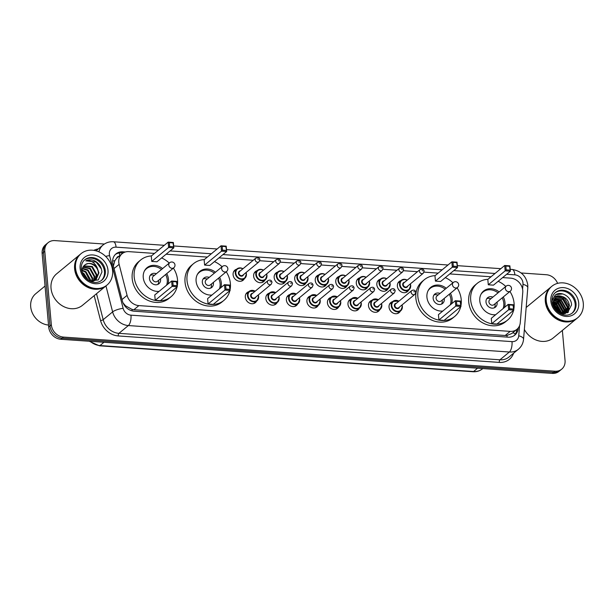 <?xml version="1.0" encoding="UTF-8"?>
<svg xmlns="http://www.w3.org/2000/svg" width="614" height="614" viewBox="0 0 614 614"><rect width="100%" height="100%" fill="white"/><g stroke="black" fill="none" stroke-linecap="round" stroke-linejoin="round"><path stroke-width="0.92" d="M400.351 311.083A6.516 5.541 -129.5 0 1 399.123 312.626A6.516 5.541 -129.5 0 1 392.906 312.948A6.516 5.541 -129.5 0 1 389.038 307.184A6.516 5.541 -129.5 0 1 390.819 302.572A6.516 5.541 -129.5 0 1 392.569 301.658M379.813 309.656A6.516 5.541 -129.5 0 1 378.585 311.198A6.516 5.541 -129.5 0 1 372.376 311.521A6.516 5.541 -129.5 0 1 368.507 305.757A6.516 5.541 -129.5 0 1 370.288 301.144A6.516 5.541 -129.5 0 1 372.03 300.231M359.282 308.228A6.516 5.541 -129.5 0 1 358.054 309.771A6.516 5.541 -129.5 0 1 351.837 310.093A6.516 5.541 -129.5 0 1 347.977 304.337A6.516 5.541 -129.5 0 1 349.757 299.716A6.516 5.541 -129.5 0 1 351.5 298.803M338.751 306.8A6.516 5.541 -129.5 0 1 337.523 308.343A6.516 5.541 -129.5 0 1 331.307 308.665A6.516 5.541 -129.5 0 1 327.439 302.909A6.516 5.541 -129.5 0 1 329.219 298.297A6.516 5.541 -129.5 0 1 330.969 297.383M318.213 305.381A6.516 5.541 -129.5 0 1 316.985 306.923A6.516 5.541 -129.5 0 1 310.776 307.246A6.516 5.541 -129.5 0 1 306.908 301.482A6.516 5.541 -129.5 0 1 308.688 296.869A6.516 5.541 -129.5 0 1 310.431 295.956M297.683 303.953A6.516 5.541 -129.5 0 1 296.455 305.496A6.516 5.541 -129.5 0 1 290.238 305.818A6.516 5.541 -129.5 0 1 286.377 300.054A6.516 5.541 -129.5 0 1 288.158 295.441A6.516 5.541 -129.5 0 1 289.9 294.528M277.144 302.525A6.516 5.541 -129.5 0 1 275.924 304.068A6.516 5.541 -129.5 0 1 269.707 304.39A6.516 5.541 -129.5 0 1 265.839 298.627A6.516 5.541 -129.5 0 1 267.62 294.014A6.516 5.541 -129.5 0 1 269.369 293.101M256.614 301.098A6.516 5.541 -129.5 0 1 255.386 302.641A6.516 5.541 -129.5 0 1 249.177 302.963A6.516 5.541 -129.5 0 1 245.308 297.207A6.516 5.541 -129.5 0 1 247.089 292.586A6.516 5.541 -129.5 0 1 248.831 291.673M388.14 288.618A6.516 5.541 -129.5 0 1 386.912 290.161A6.516 5.541 -129.5 0 1 380.695 290.483A6.516 5.541 -129.5 0 1 376.835 284.727A6.516 5.541 -129.5 0 1 378.615 280.107A6.516 5.541 -129.5 0 1 380.358 279.193M367.609 287.198A6.516 5.541 -129.5 0 1 366.381 288.733A6.516 5.541 -129.5 0 1 360.165 289.056A6.516 5.541 -129.5 0 1 356.297 283.3A6.516 5.541 -129.5 0 1 358.077 278.687A6.516 5.541 -129.5 0 1 359.827 277.774M347.071 285.771A6.516 5.541 -129.5 0 1 345.843 287.314A6.516 5.541 -129.5 0 1 339.634 287.636A6.516 5.541 -129.5 0 1 335.766 281.872A6.516 5.541 -129.5 0 1 337.546 277.259A6.516 5.541 -129.5 0 1 339.296 276.346M326.541 284.343A6.516 5.541 -129.5 0 1 325.313 285.886A6.516 5.541 -129.5 0 1 319.096 286.208A6.516 5.541 -129.5 0 1 315.235 280.444A6.516 5.541 -129.5 0 1 317.016 275.832A6.516 5.541 -129.5 0 1 318.758 274.918M408.671 290.046A6.516 5.541 -129.5 0 1 407.443 291.589A6.516 5.541 -129.5 0 1 401.234 291.911A6.516 5.541 -129.5 0 1 397.365 286.147A6.516 5.541 -129.5 0 1 399.146 281.534A6.516 5.541 -129.5 0 1 400.896 280.621M306.01 282.916A6.516 5.541 -129.5 0 1 304.782 284.459A6.516 5.541 -129.5 0 1 298.565 284.781A6.516 5.541 -129.5 0 1 294.697 279.017A6.516 5.541 -129.5 0 1 296.478 274.404A6.516 5.541 -129.5 0 1 298.227 273.491M285.472 281.488A6.516 5.541 -129.5 0 1 284.244 283.031A6.516 5.541 -129.5 0 1 278.035 283.353A6.516 5.541 -129.5 0 1 274.166 277.597A6.516 5.541 -129.5 0 1 275.947 272.977A6.516 5.541 -129.5 0 1 277.697 272.071M264.941 280.068A6.516 5.541 -129.5 0 1 263.713 281.603A6.516 5.541 -129.5 0 1 257.496 281.933A6.516 5.541 -129.5 0 1 253.636 276.17A6.516 5.541 -129.5 0 1 255.416 271.557A6.516 5.541 -129.5 0 1 257.159 270.644M244.41 278.641A6.516 5.541 -129.5 0 1 243.182 280.184A6.516 5.541 -129.5 0 1 236.966 280.506A6.516 5.541 -129.5 0 1 233.097 274.742A6.516 5.541 -129.5 0 1 234.878 270.129A6.516 5.541 -129.5 0 1 236.628 269.216M154.482 253.413L128.871 251.64A12.219 10.384 50.5 0 0 122.109 253.697A12.219 10.384 50.5 0 0 119.124 264.358L127.083 295.357A12.219 10.384 50.5 0 0 138.879 305.603L510.165 331.383A12.219 10.384 50.5 0 0 516.919 329.327A12.219 10.384 50.5 0 0 520.265 322.657L522.76 292.387A12.219 10.384 50.5 0 0 522.752 290.407A12.219 10.384 50.5 0 0 510.61 278.142L502.636 277.589M119.032 256.238A4.075 3.461 50.5 0 0 116.576 258.31L114.81 260.697L113.406 266.077M116.576 258.31A12.219 10.384 -129.5 0 1 117.144 257.803L122.109 253.697M123 302.825L125.502 305.78L132.056 309.425L133.906 309.717L505.192 335.497L507.01 335.459L511.892 333.479L516.919 329.327M491.016 276.784L449.786 273.921M438.166 273.115L423.982 272.132M417.482 271.68L403.452 270.705M396.951 270.252L382.913 269.277M376.42 268.825L362.383 267.85M355.882 267.405L341.852 266.43M335.351 265.977L321.314 265.002M314.821 264.55L300.783 263.575M294.283 263.122L280.253 262.147M273.752 261.702L259.714 260.727M253.221 260.275L218.952 257.895M207.332 257.089L166.102 254.227M562.363 330.424L565.049 360.502A12.219 10.384 -129.5 0 1 561.71 369.152A12.219 10.384 -129.5 0 1 554.949 371.217L63.488 337.086A12.219 10.384 -129.5 0 1 51.346 324.829L44.784 251.318A12.219 10.384 -129.5 0 1 48.122 242.66A12.219 10.384 -129.5 0 1 54.876 240.604L104.372 244.034M521.132 272.977L546.337 274.727A12.219 10.384 -129.5 0 1 557.612 283.369M48.122 242.66L45.474 244.848A12.219 10.384 -129.5 0 0 42.136 253.498L48.698 327.016A12.219 10.384 -129.5 0 0 60.84 339.273L552.301 373.396A12.219 10.384 -129.5 0 0 559.055 371.34L560.382 370.242A12.219 10.384 -129.5 0 1 553.628 372.307L62.167 338.184A12.219 10.384 -129.5 0 1 50.018 325.919L43.456 252.408A12.219 10.384 -129.5 0 1 46.794 243.758A12.219 10.384 -129.5 0 0 43.456 252.408L50.018 325.919A12.219 10.384 -129.5 0 0 62.167 338.184L553.628 372.307A12.219 10.384 -129.5 0 0 560.382 370.242L561.71 369.152M125.379 251.993L122.762 251.809A12.219 10.384 50.5 0 0 116 253.874A12.219 10.384 50.5 0 0 113.014 264.534L122.37 300.952A12.219 10.384 50.5 0 0 134.167 311.198L508.077 337.163A12.219 10.384 50.5 0 0 514.831 335.106A12.219 10.384 50.5 0 0 518.178 328.436L518.216 328.006M115.371 254.449A12.219 10.384 -129.5 0 1 121.434 252.907L123.061 253.014M516.865 329.365L516.858 329.526A12.219 10.384 -129.5 0 1 514.141 335.62M576.907 318.413A20.369 17.307 -129.5 0 1 576.822 318.482A20.369 17.307 -129.5 0 1 557.405 319.495A20.369 17.307 -129.5 0 1 545.324 301.489A20.369 17.307 -129.5 0 1 550.888 287.068A20.369 17.307 -129.5 0 1 550.973 286.999M526.16 307.591A20.369 17.307 -129.5 0 1 527.303 306.539L550.888 287.068M577.736 317.73L576.991 318.344A20.369 17.307 -129.5 0 1 557.573 319.357A20.369 17.307 -129.5 0 1 545.493 301.351A20.369 17.307 -129.5 0 1 551.057 286.93L551.802 286.316A20.369 17.307 -129.5 0 1 571.22 285.303A20.369 17.307 -129.5 0 1 583.3 303.308A20.369 17.307 -129.5 0 1 577.736 317.73A20.369 17.307 -129.5 0 1 558.318 318.743A20.369 17.307 -129.5 0 1 546.237 300.737A20.369 17.307 -129.5 0 1 551.802 286.316M555.087 292.809A13.285 11.29 -129.5 0 1 567.597 292.64A13.285 11.29 -129.5 0 1 575.195 304.229A13.285 11.29 -129.5 0 1 571.979 313.27M555.478 297.759L556.322 297.199L564.427 298.005L569.009 306.018L566.461 312.564M551.94 301.789C552.938 297.053 555.854 295.157 560.682 296.101C565.678 297.084 568.595 300.277 569.424 305.68L566.668 312.396L563.852 313.831M554.703 298.542L562.769 299.371L567.351 307.391L565.555 313.155M554.887 298.335L563.184 299.033L567.766 307.046L565.793 313.017M565.609 313.217L565.118 313.677M554.051 299.478L561.112 300.737L565.701 308.758L564.55 313.616M554.204 299.233L561.526 300.399L566.108 308.412L564.811 313.508M553.536 300.576L559.461 302.103L564.043 310.124L563.46 313.846M553.651 300.284L559.876 301.766L564.458 309.778L563.729 313.838M553.176 301.873L557.804 303.469L562.386 311.49L562.232 313.769L556.476 303.539L553.16 301.988M553.252 301.528L558.218 303.132L562.8 311.144L562.562 313.8M553.045 303.454L556.146 304.843L560.751 313.455M553.053 303.024L556.56 304.498L561.142 312.511L561.15 313.562M553.268 305.496L554.496 306.209L558.863 312.687M553.16 304.92L554.91 305.864L559.385 312.948M554.25 308.005L556.553 310.876M560.682 296.101A9.21 7.828 -129.5 0 0 555.593 297.652A9.21 7.828 -129.5 0 0 553.076 304.176L553.897 307.414M558.287 312.365L567.459 312.802L571.534 304.989C571.573 296.646 560.812 290.453 555.225 295.104L552.024 300.875M576.822 318.482L553.237 337.953A20.369 17.307 -129.5 0 1 524.356 329.472M554.987 295.296L556.092 294.567L562.877 293.952M558.61 296.462L562.892 298.243L568.633 308.128L568.656 309.088M568.61 309.924L568.05 312.426M555.302 299.195L559.577 300.983L565.325 310.861L565.348 311.82M565.294 312.656L565.21 313.332M553.122 302.211L556.269 303.715L562.025 313.739M553.084 304.206L554.611 305.081L560.121 313.247M553.728 307.008L557.489 311.743M559.354 296.409L563.099 298.074L568.856 308.282M568.848 309.387L568.249 312.288M556.046 299.141L559.784 300.806L565.548 311.014M565.532 312.127L565.41 313.232M554.388 300.507L558.134 302.172L563.89 312.388M553.06 303.93L554.818 304.905L560.382 313.34M553.559 306.555L557.934 312.104M513.565 310.339A23.831 20.254 -129.5 0 1 507.555 320.117A23.831 20.254 -129.5 0 1 484.837 321.299A23.831 20.254 -129.5 0 1 470.7 300.231A23.831 20.254 -129.5 0 1 477.216 283.361A23.831 20.254 -129.5 0 1 487.953 279.309M498.146 281.304A23.831 20.254 -129.5 0 1 505.782 286.454M509.935 291.481A23.831 20.254 -129.5 0 1 514.071 303.247A23.831 20.254 -129.5 0 1 513.772 309.379M507.555 320.117L505.568 321.759A23.831 20.254 -129.5 0 1 482.85 322.941A23.831 20.254 -129.5 0 1 468.72 301.873A23.831 20.254 -129.5 0 1 475.228 285.003L477.216 283.361M503.28 296.969A13.853 11.773 -129.5 0 1 504.984 302.61A13.853 11.773 -129.5 0 1 504.508 307.414M495.667 314.713A13.853 11.773 -129.5 0 1 479.787 300.86A13.853 11.773 -129.5 0 1 483.571 291.059A13.853 11.773 -129.5 0 1 499.136 291.942M488.291 284.789L493.487 285.149L510.372 271.211L505.176 270.851L488.291 284.789L487.815 279.424L504.7 265.486L509.889 265.847L510.372 271.211L509.551 266.292L505.844 266.031L506.182 269.861L509.889 270.122M491.768 323.685L496.956 324.046L513.841 310.108L508.653 309.748L491.768 323.685L491.284 318.328L508.169 304.39L513.365 304.751L513.841 310.108L513.02 305.189L509.313 304.935L509.658 308.765L513.365 309.019M506.182 269.861L505.176 270.851L504.7 265.486L505.844 266.031M509.658 308.765L508.653 309.748L508.169 304.39L509.313 304.935M513.365 304.751L513.02 305.189M509.889 265.847L509.551 266.292M480.869 294.513A13.447 11.428 -129.5 0 1 483.003 292.057A13.447 11.428 -129.5 0 1 498.031 292.855M502.183 297.874A13.447 11.428 -129.5 0 1 503.787 303.27A13.447 11.428 -129.5 0 1 503.104 308.573M492.873 297.115A6.109 5.196 50.5 0 0 487.669 297.706A6.109 5.196 50.5 0 0 485.996 302.034A6.109 5.196 50.5 0 0 489.627 307.437A6.109 5.196 50.5 0 0 495.452 307.13A6.109 5.196 50.5 0 0 497.117 302.809A6.109 5.196 50.5 0 0 497.018 302.134M506.205 286.109L489.811 299.632A3.262 2.771 50.5 0 0 488.921 301.942A3.262 2.771 50.5 0 0 490.855 304.82A3.262 2.771 50.5 0 0 493.963 304.659L510.349 291.128A3.262 3.262 0 0 0 508.507 285.364A3.262 3.262 0 0 0 506.205 286.109A3.262 2.771 50.5 0 0 505.314 288.411A3.262 2.771 50.5 0 0 508.553 291.681A3.262 2.771 50.5 0 0 510.349 291.128M494.331 307.806A6.109 5.196 50.5 0 0 495.13 304.444A6.109 5.196 50.5 0 0 495.099 304.183L495.045 303.769M490.901 298.742L490.502 298.611A6.109 5.196 50.5 0 0 486.795 298.68M48.521 325.075A18.328 15.58 -129.5 0 1 30.7 306.716A18.328 15.58 -129.5 0 1 35.712 293.738L45.037 286.04M106.199 285.733A20.369 17.307 -129.5 0 1 106.115 285.794A20.369 17.307 -129.5 0 1 86.697 286.807A20.369 17.307 -129.5 0 1 74.616 268.802A20.369 17.307 -129.5 0 1 80.181 254.38A20.369 17.307 -129.5 0 1 80.265 254.319M106.115 285.794L82.529 305.273A20.369 17.307 -129.5 0 1 63.112 306.279A20.369 17.307 -129.5 0 1 51.031 288.281A20.369 17.307 -129.5 0 1 56.595 273.859L80.181 254.38M107.028 285.049L106.283 285.663A20.369 17.307 -129.5 0 1 86.866 286.669A20.369 17.307 -129.5 0 1 74.785 268.663A20.369 17.307 -129.5 0 1 80.35 254.25L81.094 253.628A20.369 17.307 -129.5 0 1 100.512 252.623A20.369 17.307 -129.5 0 1 112.592 270.628A20.369 17.307 -129.5 0 1 107.028 285.049A20.369 17.307 -129.5 0 1 87.61 286.055A20.369 17.307 -129.5 0 1 75.53 268.049A20.369 17.307 -129.5 0 1 81.094 253.628M84.379 260.129A13.285 11.29 -129.5 0 1 96.889 259.952A13.285 11.29 -129.5 0 1 104.487 271.541A13.285 11.29 -129.5 0 1 101.272 280.59M82.46 273.268L82.123 271.296C82.007 268.418 83.013 266.238 85.139 264.772L85.338 264.634C89.821 261.111 98.37 266.353 98.393 273.261L95.83 279.807M95.577 280.03L92.499 281.55M89.521 280.897L98.271 279.953L101.932 272.071C101.456 266.691 98.793 262.83 93.927 260.489C91.002 259.492 88.301 259.615 85.814 260.843C90.596 259.96 94.349 262.163 97.073 267.451L98.915 272.831L96.099 279.6L91.041 281.342M83.657 266.108L91.778 266.921L96.291 274.995L94.663 280.529M83.857 265.87L92.307 266.484L96.812 274.565L94.97 280.368M82.898 267.274L89.682 268.656L94.188 276.73L93.32 281.035M83.074 266.952L90.204 268.226L94.71 276.3L93.673 280.928M82.345 268.763L87.579 270.39L92.085 278.472L91.778 281.312M82.46 268.356L88.101 269.96L92.607 278.035L92.184 281.266M82.107 270.651L85.476 272.125L89.989 281.058M82.13 270.129L85.998 271.695L90.511 279.769L90.473 281.204M82.483 273.314L87.48 279.608M82.284 272.524L83.895 273.43L88.239 280.137M85.338 264.634C89.49 262.385 93.405 263.329 97.073 267.451M85.814 260.843L96.137 262.017L101.456 269.078M460.715 306.662A23.831 20.254 -129.5 0 1 454.705 316.448A23.831 20.254 -129.5 0 1 431.987 317.63A23.831 20.254 -129.5 0 1 417.85 296.562A23.831 20.254 -129.5 0 1 424.358 279.692A23.831 20.254 -129.5 0 1 435.103 275.64M445.288 277.628A23.831 20.254 -129.5 0 1 452.932 282.785M457.077 287.805A23.831 20.254 -129.5 0 1 461.214 299.571A23.831 20.254 -129.5 0 1 460.922 305.711M454.705 316.448L452.718 318.083A23.831 20.254 -129.5 0 1 430 319.265A23.831 20.254 -129.5 0 1 415.862 298.204A23.831 20.254 -129.5 0 1 422.378 281.327L424.358 279.692M450.43 293.3A13.853 11.773 -129.5 0 1 452.134 298.941A13.853 11.773 -129.5 0 1 451.658 303.746M442.809 311.045A13.853 11.773 -129.5 0 1 426.93 297.191A13.853 11.773 -129.5 0 1 430.713 287.39A13.853 11.773 -129.5 0 1 446.278 288.273M435.441 281.12L440.629 281.481L457.514 267.535L452.326 267.174L435.441 281.12L434.965 275.755L451.85 261.817L457.039 262.178L457.514 267.535L456.693 262.615L452.986 262.362L453.332 266.192L457.039 266.445M438.91 320.017L444.106 320.378L460.991 306.44L455.795 306.079L438.91 320.017L438.434 314.66L455.319 300.722L460.508 301.083L460.991 306.44L460.17 301.52L456.463 301.267L456.801 305.089L460.508 305.35M453.332 266.192L452.326 267.174L451.85 261.817L452.986 262.362M456.801 305.089L455.795 306.079L455.319 300.722L456.463 301.267M460.508 301.083L460.17 301.52M457.039 262.178L456.693 262.615M428.019 290.844A13.447 11.428 -129.5 0 1 430.145 288.388A13.447 11.428 -129.5 0 1 445.181 289.179M449.325 294.206A13.447 11.428 -129.5 0 1 450.937 299.601A13.447 11.428 -129.5 0 1 450.254 304.905M440.015 293.438A6.109 5.196 50.5 0 0 434.812 294.037A6.109 5.196 50.5 0 0 433.146 298.366A6.109 5.196 50.5 0 0 436.769 303.769A6.109 5.196 50.5 0 0 442.594 303.462A6.109 5.196 50.5 0 0 444.267 299.141A6.109 5.196 50.5 0 0 444.168 298.465M453.347 282.432L436.961 295.963A3.262 2.771 50.5 0 0 436.07 298.274A3.262 2.771 50.5 0 0 438.005 301.152A3.262 2.771 50.5 0 0 441.113 300.99L457.499 287.459A3.262 3.262 0 0 0 455.649 281.696A3.262 3.262 0 0 0 453.347 282.432A3.262 2.771 50.5 0 0 452.457 284.743A3.262 2.771 50.5 0 0 455.695 288.012A3.262 2.771 50.5 0 0 457.499 287.459M441.481 304.137A6.109 5.196 50.5 0 0 442.28 300.776A6.109 5.196 50.5 0 0 442.249 300.515L442.195 300.1M438.043 295.073L437.652 294.943A6.109 5.196 50.5 0 0 433.944 295.004M229.882 290.637A23.831 20.254 -129.5 0 1 223.872 300.415A23.831 20.254 -129.5 0 1 201.154 301.597A23.831 20.254 -129.5 0 1 187.017 280.537A23.831 20.254 -129.5 0 1 193.533 263.659A23.831 20.254 -129.5 0 1 204.27 259.615M214.455 261.602A23.831 20.254 -129.5 0 1 222.099 266.752M226.251 271.779A23.831 20.254 -129.5 0 1 230.38 283.545A23.831 20.254 -129.5 0 1 230.089 289.685M223.872 300.415L221.884 302.057A23.831 20.254 -129.5 0 1 199.166 303.239A23.831 20.254 -129.5 0 1 185.029 282.171A23.831 20.254 -129.5 0 1 191.545 265.302L193.533 263.659M219.597 277.267A13.853 11.773 -129.5 0 1 221.301 282.916A13.853 11.773 -129.5 0 1 220.825 287.713M211.976 295.019A13.853 11.773 -129.5 0 1 196.096 281.166A13.853 11.773 -129.5 0 1 199.88 271.357A13.853 11.773 -129.5 0 1 215.453 272.24M204.608 265.087L209.796 265.448L226.681 251.51L221.493 251.149L204.608 265.087L204.132 259.73L221.017 245.792L226.205 246.153L226.681 251.51L225.86 246.59L222.161 246.337L222.498 250.159L226.205 250.42M208.085 303.991L213.273 304.352L230.158 290.414L224.97 290.054L208.085 303.991L207.601 298.627L224.486 284.689L229.674 285.049L230.158 290.414L229.337 285.495L225.63 285.234L225.967 289.064L229.674 289.324M222.498 250.159L221.493 251.149L221.017 245.792L222.161 246.337M225.967 289.064L224.97 290.054L224.486 284.689L225.63 285.234M229.674 285.049L229.337 285.495M226.205 246.153L225.86 246.59M197.186 274.811A13.447 11.428 -129.5 0 1 199.312 272.355A13.447 11.428 -129.5 0 1 214.347 273.153M218.5 278.18A13.447 11.428 -129.5 0 1 220.104 283.576A13.447 11.428 -129.5 0 1 219.421 288.879M209.19 277.413A6.109 5.196 50.5 0 0 203.986 278.012A6.109 5.196 50.5 0 0 202.313 282.34A6.109 5.196 50.5 0 0 205.936 287.736A6.109 5.196 50.5 0 0 211.761 287.436A6.109 5.196 50.5 0 0 213.434 283.108A6.109 5.196 50.5 0 0 213.334 282.44M222.521 266.407L206.127 279.938A3.262 2.771 50.5 0 0 205.237 282.24A3.262 2.771 50.5 0 0 207.171 285.126A3.262 2.771 50.5 0 0 210.28 284.965L226.666 271.434A3.262 3.262 0 0 0 224.816 265.67A3.262 3.262 0 0 0 222.521 266.407A3.262 2.771 50.5 0 0 221.631 268.717A3.262 2.771 50.5 0 0 224.87 271.987A3.262 2.771 50.5 0 0 226.666 271.434M210.648 288.112A6.109 5.196 50.5 0 0 211.446 284.75A6.109 5.196 50.5 0 0 211.416 284.482L211.362 284.067M207.21 279.04L206.818 278.909A6.109 5.196 50.5 0 0 203.111 278.979M177.032 286.968A23.831 20.254 -129.5 0 1 171.022 296.746A23.831 20.254 -129.5 0 1 148.304 297.928A23.831 20.254 -129.5 0 1 134.167 276.868A23.831 20.254 -129.5 0 1 140.675 259.991A23.831 20.254 -129.5 0 1 151.42 255.946M161.605 257.934A23.831 20.254 -129.5 0 1 169.249 263.084M173.394 268.111A23.831 20.254 -129.5 0 1 177.53 279.877A23.831 20.254 -129.5 0 1 177.239 286.009M171.022 296.746L169.034 298.389A23.831 20.254 -129.5 0 1 146.316 299.571A23.831 20.254 -129.5 0 1 132.179 278.503A23.831 20.254 -129.5 0 1 138.687 261.633L140.675 259.991M166.747 273.598A13.853 11.773 -129.5 0 1 168.451 279.247A13.853 11.773 -129.5 0 1 167.975 284.044M159.126 291.351A13.853 11.773 -129.5 0 1 143.246 277.497A13.853 11.773 -129.5 0 1 147.03 267.689A13.853 11.773 -129.5 0 1 162.595 268.571M151.758 261.418L156.946 261.779L173.831 247.841L168.643 247.48L151.758 261.418L151.282 256.061L168.167 242.123L173.355 242.476L173.831 247.841L173.01 242.921L169.303 242.66L169.648 246.49L173.355 246.751M155.227 300.323L160.415 300.683L177.3 286.738L172.112 286.385L155.227 300.323L154.751 294.958L171.636 281.02L176.824 281.381L177.3 286.738L176.479 281.826L172.78 281.565L173.117 285.395L176.824 285.648M169.648 246.49L168.643 247.48L168.167 242.123L169.303 242.66M173.117 285.395L172.112 286.385L171.636 281.02L172.78 281.565M176.824 281.381L176.479 281.826M173.355 242.476L173.01 242.921M144.336 271.142A13.447 11.428 -129.5 0 1 146.462 268.686A13.447 11.428 -129.5 0 1 161.497 269.485M165.642 274.512A13.447 11.428 -129.5 0 1 167.254 279.9A13.447 11.428 -129.5 0 1 166.563 285.203M156.332 273.744A6.109 5.196 50.5 0 0 151.128 274.343A6.109 5.196 50.5 0 0 149.463 278.664A6.109 5.196 50.5 0 0 153.086 284.067A6.109 5.196 50.5 0 0 158.911 283.768A6.109 5.196 50.5 0 0 160.584 279.439A6.109 5.196 50.5 0 0 160.484 278.771M169.664 262.738L153.277 276.269A3.262 2.771 50.5 0 0 152.387 278.572A3.262 2.771 50.5 0 0 154.321 281.458A3.262 2.771 50.5 0 0 157.43 281.296L173.816 267.765A3.262 3.262 0 0 0 171.966 262.001A3.262 3.262 0 0 0 169.664 262.738A3.262 2.771 50.5 0 0 168.773 265.048A3.262 2.771 50.5 0 0 172.012 268.31A3.262 2.771 50.5 0 0 173.816 267.765M157.798 284.435A6.109 5.196 50.5 0 0 158.596 281.082A6.109 5.196 50.5 0 0 158.565 280.813L158.512 280.398M154.36 275.371L153.96 275.241A6.109 5.196 50.5 0 0 150.261 275.31M112.623 261.103A12.219 3.116 -14.4 0 1 114.81 260.697M507.072 337.094A12.219 5.012 -86 0 0 507.01 335.459M512.828 332.704A12.219 4.851 4.7 0 1 515.422 333.985M132.11 310.868A12.219 5.012 -86 0 0 132.056 309.425M124.803 305.918A12.219 3.116 -14.4 0 1 125.502 305.78M119.73 255.67A12.219 5.012 -86 0 0 119.254 252.976M505.192 335.497L510.165 331.383M133.906 309.717L138.879 305.603M122.002 299.548L127.083 295.357M114.043 268.548L119.124 264.358M522.583 289.202L522.99 284.343A8.151 6.923 50.5 0 0 522.982 283.023A8.151 6.923 50.5 0 0 514.885 274.849L506.65 274.281M522.99 284.343A8.151 3.239 4.7 0 1 527.794 287.751L527.787 285.034C526.252 276.054 521.04 270.866 512.137 269.462A8.151 3.339 94 0 1 514.885 274.849M158.489 250.105L116.077 247.158A8.151 6.923 50.5 0 0 109.353 254.303A8.151 6.923 50.5 0 0 109.584 255.639L123.115 308.328A8.151 6.923 50.5 0 0 130.982 315.166L512.007 341.622A8.151 6.923 50.5 0 0 518.746 335.804L519.582 325.627M105.639 256.399A8.151 2.072 -14.4 0 1 109.584 255.639M513.626 353.196A18.328 15.58 -129.5 0 1 499.289 362.398L118.264 335.942A18.328 15.58 -129.5 0 1 100.566 320.569L94.165 295.664M93.827 250.358A18.328 15.58 -129.5 0 1 98.317 248.916M554.949 371.217L552.301 373.396M44.784 251.318L42.136 253.498M51.346 324.829L48.698 327.016M63.488 337.086L60.84 339.273M518.393 349.266A16.294 13.846 -129.5 0 1 509.382 352.014L499.949 359.804A16.294 13.846 50.5 0 0 508.952 357.056L518.393 349.266C521.455 346.641 523.174 343.287 523.558 339.204L527.794 287.751M98.931 251.847A16.294 13.846 -129.5 0 1 103.075 244.986L96.014 250.819M512.007 341.622A8.151 3.339 94 0 1 509.382 352.014L128.357 325.558A16.294 13.846 -129.5 0 1 112.623 311.889L103.19 319.679A16.294 13.846 50.5 0 0 118.916 333.348L499.949 359.804A2.034 0.837 -86 0 0 499.289 362.398M123.115 308.328A8.151 2.072 -14.4 0 0 112.623 311.889L105.953 285.932M96.521 293.722L103.19 319.679A2.034 0.522 165.6 0 1 100.566 320.569M130.982 315.166A8.151 3.339 94 0 1 128.357 325.558L118.916 333.348A2.034 0.837 -86 0 0 118.264 335.942M495.03 273.476L453.792 270.613M442.172 269.807L222.966 254.58M211.346 253.774L170.109 250.911M518.746 335.804A8.151 3.239 4.7 0 1 523.558 339.204M164.306 245.308L113.337 241.762A8.151 3.339 94 0 1 116.077 247.158M516.858 329.526L518.178 328.436M121.434 252.907L122.762 251.809M477.569 368.208L473.594 371.501A4.075 1.673 94 0 1 472.964 371.731L99.361 345.789A4.075 1.673 -86 0 0 99.99 345.559L473.594 371.501A16.294 13.846 50.5 0 0 482.596 368.745C479.856 370.956 476.641 371.954 472.964 371.731M90.135 341.307A16.294 13.846 50.5 0 0 99.99 345.559L103.966 342.267M555.486 292.464A13.285 11.29 -129.5 0 1 568.15 291.803A13.285 11.29 -129.5 0 1 576.024 303.546A13.285 11.29 -129.5 0 1 572.394 312.948C564.327 319.249 552.723 310.899 552.032 301.558C551.809 297.606 552.961 294.574 555.486 292.464M550.827 301.052A15.319 13.017 -129.5 0 1 563.483 287.621A15.319 13.017 -129.5 0 1 578.703 302.994A15.319 13.017 -129.5 0 1 566.054 316.425A15.319 13.017 -129.5 0 1 550.827 301.052M84.778 259.776A13.285 11.29 -129.5 0 1 97.442 259.123A13.285 11.29 -129.5 0 1 105.316 270.858A13.285 11.29 -129.5 0 1 101.686 280.268C93.62 286.561 82.015 278.211 81.324 268.871C81.102 264.926 82.253 261.894 84.778 259.776M80.119 268.372A15.319 13.017 -129.5 0 1 92.775 254.94A15.319 13.017 -129.5 0 1 107.995 270.306A15.319 13.017 -129.5 0 1 95.347 283.737A15.319 13.017 -129.5 0 1 80.119 268.372M410.344 283.914A6.109 5.196 -129.5 0 1 410.674 285.441A6.109 5.196 -129.5 0 1 409.008 289.77A6.109 5.196 -129.5 0 1 403.183 290.077A6.109 5.196 -129.5 0 1 399.56 284.673A6.109 5.196 -129.5 0 1 401.226 280.345A6.109 5.196 -129.5 0 1 407.236 280.145M407.105 280.245A5.703 4.851 50.5 0 0 400.098 284.558A5.703 4.851 50.5 0 0 405.762 290.284A5.703 4.851 50.5 0 0 410.474 285.28A5.703 4.851 50.5 0 0 410.213 284.021M407.803 286.009A2.855 2.425 -129.5 0 1 405.063 287.529A2.855 2.425 -129.5 0 1 402.692 284.743A2.855 2.425 -129.5 0 1 404.687 282.24M403.889 282.901A2.441 2.08 50.5 0 0 407.005 286.669L423.23 273.276A2.441 2.08 -129.5 0 1 420.114 269.508L403.889 282.901M422.125 270.682L422.869 270.736L422.125 270.682M389.813 282.486A6.109 5.196 -129.5 0 1 390.143 284.021A6.109 5.196 -129.5 0 1 388.478 288.342A6.109 5.196 -129.5 0 1 382.652 288.649A6.109 5.196 -129.5 0 1 379.022 283.246A6.109 5.196 -129.5 0 1 380.695 278.917A6.109 5.196 -129.5 0 1 386.697 278.718M386.574 278.825A5.703 4.851 50.5 0 0 379.559 283.138A5.703 4.851 50.5 0 0 385.231 288.856A5.703 4.851 50.5 0 0 389.936 283.852A5.703 4.851 50.5 0 0 389.683 282.593M387.265 284.589A2.855 2.425 -129.5 0 1 384.533 286.101A2.855 2.425 -129.5 0 1 382.154 283.315A2.855 2.425 -129.5 0 1 384.157 280.813M383.359 281.473A2.441 2.08 50.5 0 0 386.475 285.241L402.692 271.849A2.441 2.08 -129.5 0 1 399.584 268.08L383.359 281.473M401.594 269.254L402.339 269.308L401.594 269.254M369.275 281.058A6.109 5.196 -129.5 0 1 369.613 282.593A6.109 5.196 -129.5 0 1 367.939 286.922A6.109 5.196 -129.5 0 1 362.114 287.222A6.109 5.196 -129.5 0 1 358.492 281.818A6.109 5.196 -129.5 0 1 360.157 277.497A6.109 5.196 -129.5 0 1 366.167 277.29M366.036 277.398A5.703 4.851 50.5 0 0 359.029 281.711A5.703 4.851 50.5 0 0 364.693 287.429A5.703 4.851 50.5 0 0 369.405 282.432A5.703 4.851 50.5 0 0 369.152 281.166M366.735 283.161A2.855 2.425 -129.5 0 1 364.002 284.681A2.855 2.425 -129.5 0 1 361.623 281.887A2.855 2.425 -129.5 0 1 363.626 279.393M362.828 280.045A2.441 2.08 50.5 0 0 365.936 283.822L382.161 270.429A2.441 2.08 -129.5 0 1 379.045 266.653L362.828 280.045M381.064 267.834L381.801 267.881L381.064 267.834M348.744 279.639A6.109 5.196 -129.5 0 1 349.074 281.166A6.109 5.196 -129.5 0 1 347.409 285.495A6.109 5.196 -129.5 0 1 341.584 285.794A6.109 5.196 -129.5 0 1 337.961 280.398A6.109 5.196 -129.5 0 1 339.626 276.07A6.109 5.196 -129.5 0 1 345.636 275.863M345.505 275.97A5.703 4.851 50.5 0 0 338.498 280.283A5.703 4.851 50.5 0 0 344.162 286.001A5.703 4.851 50.5 0 0 348.875 281.005A5.703 4.851 50.5 0 0 348.614 279.738M346.204 281.734A2.855 2.425 -129.5 0 1 343.464 283.254A2.855 2.425 -129.5 0 1 341.092 280.468A2.855 2.425 -129.5 0 1 343.088 277.965M342.29 278.626A2.441 2.08 50.5 0 0 345.406 282.394L361.631 269.001A2.441 2.08 -129.5 0 1 358.515 265.233L342.29 278.626M360.525 266.407L361.27 266.461L360.525 266.407M328.214 278.211A6.109 5.196 -129.5 0 1 328.544 279.738A6.109 5.196 -129.5 0 1 326.878 284.067A6.109 5.196 -129.5 0 1 321.053 284.366A6.109 5.196 -129.5 0 1 317.423 278.971A6.109 5.196 -129.5 0 1 319.096 274.642A6.109 5.196 -129.5 0 1 325.098 274.443M324.975 274.542A5.703 4.851 50.5 0 0 317.96 278.856A5.703 4.851 50.5 0 0 323.632 284.581A5.703 4.851 50.5 0 0 328.337 279.577A5.703 4.851 50.5 0 0 328.083 278.319M325.666 280.306A2.855 2.425 -129.5 0 1 322.933 281.826A2.855 2.425 -129.5 0 1 320.554 279.04A2.855 2.425 -129.5 0 1 322.557 276.538M321.759 277.198A2.441 2.08 50.5 0 0 324.875 280.966L341.092 267.574A2.441 2.08 -129.5 0 1 337.984 263.805L321.759 277.198M339.995 264.979L340.739 265.033L339.995 264.979M307.675 276.784A6.109 5.196 -129.5 0 1 308.013 278.319A6.109 5.196 -129.5 0 1 306.34 282.64A6.109 5.196 -129.5 0 1 300.515 282.947A6.109 5.196 -129.5 0 1 296.892 277.543A6.109 5.196 -129.5 0 1 298.558 273.215A6.109 5.196 -129.5 0 1 304.567 273.015M304.437 273.123A5.703 4.851 50.5 0 0 297.429 277.436A5.703 4.851 50.5 0 0 303.093 283.154A5.703 4.851 50.5 0 0 307.806 278.15A5.703 4.851 50.5 0 0 307.553 276.891M305.135 278.886A2.855 2.425 -129.5 0 1 302.403 280.398A2.855 2.425 -129.5 0 1 300.023 277.612A2.855 2.425 -129.5 0 1 302.027 275.11M301.228 275.77A2.441 2.08 50.5 0 0 304.337 279.539L320.562 266.146A2.441 2.08 -129.5 0 1 317.446 262.378L301.228 275.77M319.464 263.552L320.201 263.606L319.464 263.552M287.145 275.356A6.109 5.196 -129.5 0 1 287.475 276.891A6.109 5.196 -129.5 0 1 285.809 281.212A6.109 5.196 -129.5 0 1 279.984 281.519A6.109 5.196 -129.5 0 1 276.361 276.116A6.109 5.196 -129.5 0 1 278.027 271.795A6.109 5.196 -129.5 0 1 284.029 271.588M283.906 271.695A5.703 4.851 50.5 0 0 276.891 276.008A5.703 4.851 50.5 0 0 282.563 281.726A5.703 4.851 50.5 0 0 287.275 276.73A5.703 4.851 50.5 0 0 287.014 275.463M284.604 277.459A2.855 2.425 -129.5 0 1 281.864 278.971A2.855 2.425 -129.5 0 1 279.493 276.185A2.855 2.425 -129.5 0 1 281.488 273.69M280.69 274.343A2.441 2.08 50.5 0 0 283.806 278.111L300.031 264.726A2.441 2.08 -129.5 0 1 296.915 260.95L280.69 274.343M298.926 262.132L299.67 262.178L298.926 262.132M266.614 273.936A6.109 5.196 -129.5 0 1 266.944 275.463A6.109 5.196 -129.5 0 1 265.279 279.792A6.109 5.196 -129.5 0 1 259.446 280.091A6.109 5.196 -129.5 0 1 255.823 274.688A6.109 5.196 -129.5 0 1 257.496 270.367A6.109 5.196 -129.5 0 1 263.498 270.16M263.368 270.267A5.703 4.851 50.5 0 0 256.36 274.581A5.703 4.851 50.5 0 0 262.032 280.299A5.703 4.851 50.5 0 0 266.737 275.302A5.703 4.851 50.5 0 0 266.484 274.036M264.066 276.031A2.855 2.425 -129.5 0 1 261.334 277.551A2.855 2.425 -129.5 0 1 258.954 274.757A2.855 2.425 -129.5 0 1 260.958 272.263M260.159 272.923A2.441 2.08 50.5 0 0 263.276 276.691L279.493 263.299A2.441 2.08 -129.5 0 1 276.384 259.53L260.159 272.923M278.395 260.704L279.14 260.75L278.395 260.704M246.076 272.509A6.109 5.196 -129.5 0 1 246.414 274.036A6.109 5.196 -129.5 0 1 244.74 278.365A6.109 5.196 -129.5 0 1 238.915 278.664A6.109 5.196 -129.5 0 1 235.292 273.268A6.109 5.196 -129.5 0 1 236.958 268.94A6.109 5.196 -129.5 0 1 242.967 268.74M242.837 268.84A5.703 4.851 50.5 0 0 235.83 273.153A5.703 4.851 50.5 0 0 241.494 278.879A5.703 4.851 50.5 0 0 246.206 273.875A5.703 4.851 50.5 0 0 245.953 272.608M243.535 274.604A2.855 2.425 -129.5 0 1 240.803 276.123A2.855 2.425 -129.5 0 1 238.424 273.337A2.855 2.425 -129.5 0 1 240.427 270.835M239.629 271.495A2.441 2.08 50.5 0 0 242.737 275.264L258.962 261.871A2.441 2.08 -129.5 0 1 255.846 258.103L239.629 271.495M257.865 259.277L258.601 259.331L257.865 259.277M402.354 306.478A6.109 5.196 -129.5 0 1 400.681 310.807A6.109 5.196 -129.5 0 1 394.856 311.106A6.109 5.196 -129.5 0 1 391.233 305.711A6.109 5.196 -129.5 0 1 392.899 301.382A6.109 5.196 -129.5 0 1 398.908 301.175M402.016 304.951A6.109 5.196 -129.5 0 1 402.339 306.363M398.778 301.282A5.703 4.851 50.5 0 0 391.77 305.595A5.703 4.851 50.5 0 0 397.435 311.313A5.703 4.851 50.5 0 0 402.147 306.317A5.703 4.851 50.5 0 0 401.894 305.051M399.476 307.046A2.855 2.425 -129.5 0 1 396.744 308.566A2.855 2.425 -129.5 0 1 394.365 305.78A2.855 2.425 -129.5 0 1 396.368 303.278M411.787 290.545L395.569 303.938A2.441 2.08 50.5 0 0 398.678 307.706L414.903 294.313A2.441 2.08 -129.5 0 1 411.787 290.545C413.92 289.608 415.241 290.184 415.747 292.272L414.903 294.313M414.542 291.773L413.805 291.719L414.542 291.773M381.486 303.523A6.109 5.196 -129.5 0 1 381.816 305.051A6.109 5.196 -129.5 0 1 380.15 309.379A6.109 5.196 -129.5 0 1 374.325 309.686A6.109 5.196 -129.5 0 1 370.702 304.283A6.109 5.196 -129.5 0 1 372.368 299.954A6.109 5.196 -129.5 0 1 378.37 299.755M378.247 299.855A5.703 4.851 50.5 0 0 371.232 304.168A5.703 4.851 50.5 0 0 376.904 309.893A5.703 4.851 50.5 0 0 381.616 304.889A5.703 4.851 50.5 0 0 381.355 303.631M378.945 305.618A2.855 2.425 -129.5 0 1 376.205 307.138A2.855 2.425 -129.5 0 1 373.826 304.352A2.855 2.425 -129.5 0 1 375.829 301.85M391.256 289.117L375.031 302.51A2.441 2.08 50.5 0 0 378.147 306.279L394.372 292.886A2.441 2.08 -129.5 0 1 391.256 289.117C393.39 288.181 394.702 288.757 395.209 290.844L394.372 292.886M394.011 290.345L393.267 290.292L394.011 290.345M360.955 302.096A6.109 5.196 -129.5 0 1 361.285 303.631A6.109 5.196 -129.5 0 1 359.612 307.952A6.109 5.196 -129.5 0 1 353.787 308.259A6.109 5.196 -129.5 0 1 350.164 302.856A6.109 5.196 -129.5 0 1 351.837 298.527A6.109 5.196 -129.5 0 1 357.839 298.327M357.709 298.435A5.703 4.851 50.5 0 0 350.701 302.748A5.703 4.851 50.5 0 0 356.366 308.466A5.703 4.851 50.5 0 0 361.078 303.462A5.703 4.851 50.5 0 0 360.825 302.203M358.407 304.199A2.855 2.425 -129.5 0 1 355.675 305.711A2.855 2.425 -129.5 0 1 353.296 302.925A2.855 2.425 -129.5 0 1 355.299 300.423M370.726 287.69L354.501 301.083A2.441 2.08 50.5 0 0 357.609 304.851L373.834 291.458A2.441 2.08 -129.5 0 1 370.726 287.69C372.851 286.753 374.172 287.329 374.678 289.417L373.834 291.458M373.481 288.918L372.736 288.864L373.481 288.918M340.417 300.668A6.109 5.196 -129.5 0 1 340.755 302.203A6.109 5.196 -129.5 0 1 339.082 306.532A6.109 5.196 -129.5 0 1 333.256 306.831A6.109 5.196 -129.5 0 1 329.634 301.428A6.109 5.196 -129.5 0 1 331.299 297.107A6.109 5.196 -129.5 0 1 337.309 296.9M337.178 297.007A5.703 4.851 50.5 0 0 330.171 301.32A5.703 4.851 50.5 0 0 335.835 307.038A5.703 4.851 50.5 0 0 340.547 302.042A5.703 4.851 50.5 0 0 340.294 300.776M337.877 302.771A2.855 2.425 -129.5 0 1 335.144 304.291A2.855 2.425 -129.5 0 1 332.765 301.497A2.855 2.425 -129.5 0 1 334.76 299.003M350.187 286.262L333.97 299.655A2.441 2.08 50.5 0 0 337.078 303.431L353.303 290.038A2.441 2.08 -129.5 0 1 350.187 286.262C352.321 285.326 353.641 285.901 354.148 287.997L353.303 290.038M352.943 287.49L352.206 287.444L352.943 287.49M320.216 300.776A6.109 5.196 -129.5 0 1 318.551 305.104A6.109 5.196 -129.5 0 1 312.726 305.404A6.109 5.196 -129.5 0 1 309.103 300A6.109 5.196 -129.5 0 1 310.768 295.679A6.109 5.196 -129.5 0 1 316.77 295.472M319.886 299.248A6.109 5.196 -129.5 0 1 320.209 300.66M316.647 295.58A5.703 4.851 50.5 0 0 309.633 299.893A5.703 4.851 50.5 0 0 315.304 305.611A5.703 4.851 50.5 0 0 320.017 300.614A5.703 4.851 50.5 0 0 319.756 299.348M317.346 301.344A2.855 2.425 -129.5 0 1 314.606 302.863A2.855 2.425 -129.5 0 1 312.227 300.077A2.855 2.425 -129.5 0 1 314.23 297.575M329.657 284.842L313.432 298.235A2.441 2.08 50.5 0 0 316.548 302.004L332.765 288.611A2.441 2.08 -129.5 0 1 329.657 284.842C331.79 283.906 333.103 284.482 333.609 286.569L332.765 288.611M332.412 286.07L331.667 286.017L332.412 286.07M299.686 299.348A6.109 5.196 -129.5 0 1 298.013 303.677A6.109 5.196 -129.5 0 1 292.187 303.976A6.109 5.196 -129.5 0 1 288.565 298.581A6.109 5.196 -129.5 0 1 290.238 294.252A6.109 5.196 -129.5 0 1 296.24 294.052M299.356 297.821A6.109 5.196 -129.5 0 1 299.67 299.233M296.109 294.152A5.703 4.851 50.5 0 0 289.102 298.465A5.703 4.851 50.5 0 0 294.766 304.191A5.703 4.851 50.5 0 0 299.478 299.187A5.703 4.851 50.5 0 0 299.225 297.928M296.808 299.916A2.855 2.425 -129.5 0 1 294.075 301.436A2.855 2.425 -129.5 0 1 291.696 298.65A2.855 2.425 -129.5 0 1 293.699 296.148M309.126 283.415L292.901 296.808A2.441 2.08 50.5 0 0 296.009 300.576L312.234 287.183A2.441 2.08 -129.5 0 1 309.126 283.415C311.252 282.478 312.572 283.054 313.079 285.142L312.234 287.183M311.881 284.643L311.137 284.589L311.881 284.643M278.817 296.393A6.109 5.196 -129.5 0 1 279.155 297.928A6.109 5.196 -129.5 0 1 277.482 302.249A6.109 5.196 -129.5 0 1 271.657 302.556A6.109 5.196 -129.5 0 1 268.034 297.153A6.109 5.196 -129.5 0 1 269.699 292.824A6.109 5.196 -129.5 0 1 275.709 292.625M275.579 292.732A5.703 4.851 50.5 0 0 268.571 297.046A5.703 4.851 50.5 0 0 274.235 302.763A5.703 4.851 50.5 0 0 278.948 297.759A5.703 4.851 50.5 0 0 278.695 296.501M276.277 298.488A2.855 2.425 -129.5 0 1 273.537 300.008A2.855 2.425 -129.5 0 1 271.165 297.222A2.855 2.425 -129.5 0 1 273.161 294.72M288.588 281.987L272.37 295.38A2.441 2.08 50.5 0 0 275.479 299.148L291.704 285.756A2.441 2.08 -129.5 0 1 288.588 281.987C290.721 281.051 292.041 281.626 292.548 283.714L291.704 285.756M291.343 283.215L290.606 283.161L291.343 283.215M258.287 294.966A6.109 5.196 -129.5 0 1 258.617 296.501A6.109 5.196 -129.5 0 1 256.951 300.822A6.109 5.196 -129.5 0 1 251.126 301.129A6.109 5.196 -129.5 0 1 247.503 295.725A6.109 5.196 -129.5 0 1 249.169 291.404A6.109 5.196 -129.5 0 1 255.171 291.197M255.048 291.305A5.703 4.851 50.5 0 0 248.033 295.618A5.703 4.851 50.5 0 0 253.705 301.336A5.703 4.851 50.5 0 0 258.417 296.339A5.703 4.851 50.5 0 0 258.156 295.073M255.746 297.069A2.855 2.425 -129.5 0 1 253.006 298.581A2.855 2.425 -129.5 0 1 250.627 295.794A2.855 2.425 -129.5 0 1 252.63 293.3M268.057 280.56L251.832 293.952A2.441 2.08 50.5 0 0 254.948 297.721L271.165 284.328A2.441 2.08 -129.5 0 1 268.057 280.56C270.191 279.623 271.503 280.199 272.01 282.294L271.165 284.328M270.812 281.788L270.068 281.742L270.812 281.788M113.337 241.762C109.469 241.532 106.053 242.607 103.075 244.986M512.137 269.462L510.203 269.323M500.84 268.671L457.346 265.655M447.99 265.002L226.512 249.622M217.156 248.977L173.662 245.953M99.361 345.789L89.168 341.238M566.668 312.396L566.254 312.733M483.003 292.057L481.645 293.177M430.145 288.388L428.787 289.509M199.312 272.355L197.961 273.476M146.462 268.686L145.104 269.807M405.7 292.502L409.008 289.77L410.712 285.38L410.39 283.875M423.23 273.276L424.074 271.234C424.159 269.531 422.839 268.955 420.114 269.508M407.274 280.107L405.017 279.324L401.226 280.345L397.918 283.077M385.17 291.074L388.478 288.342L390.182 283.96L389.852 282.448M402.692 271.849L403.536 269.815C403.621 268.103 402.3 267.527 399.584 268.08M386.743 278.679L384.479 277.904L380.695 278.917L377.387 281.649M364.632 289.647L367.939 286.922L369.643 282.532L369.321 281.028M382.161 270.429L383.006 268.387C383.09 266.676 381.77 266.1 379.045 266.653M366.213 277.252L363.948 276.477L360.157 277.497L356.857 280.222M344.101 288.227L347.409 285.495L349.113 281.105L348.79 279.6M361.631 269.001L362.467 266.96C362.559 265.256 361.239 264.68 358.515 265.233M345.674 275.832L343.418 275.049L339.626 276.07L336.318 278.802M323.57 286.799L326.878 284.067L328.582 279.677L328.252 278.173M341.092 267.574L341.937 265.532C342.021 263.828 340.701 263.252 337.984 263.805M325.144 274.404L322.88 273.621L319.096 274.642L315.788 277.374M303.032 285.372L306.34 282.64L308.044 278.257L307.721 276.745M320.562 266.146L321.406 264.104C321.49 262.401 320.17 261.825 317.446 262.378M304.613 272.977L302.349 272.194L298.558 273.215L295.257 275.947M282.501 283.944L285.809 281.212L287.513 276.83L287.191 275.325M300.031 264.726L300.868 262.685C300.96 260.973 299.64 260.397 296.915 260.95M284.075 271.549L281.818 270.774L278.027 271.795L274.719 274.519M261.971 282.517L265.279 279.792L266.983 275.402L266.653 273.898M279.493 263.299L280.337 261.257C280.421 259.553 279.101 258.97 276.384 259.53M263.544 270.129L261.28 269.346L257.496 270.367L254.188 273.1M241.432 281.097L244.74 278.365L246.444 273.974L246.122 272.47M258.962 261.871L259.806 259.829C259.891 258.126 258.571 257.55 255.846 258.103M243.014 268.702L240.749 267.919L236.958 268.94L233.658 271.672M389.591 304.114L392.899 301.382L398.946 301.144M402.063 304.912L402.385 306.417L400.681 310.807L397.373 313.539M369.06 302.687L372.368 299.954L378.416 299.716M381.532 303.485L381.854 304.989L380.15 309.379L376.842 312.112M348.529 301.259L351.837 298.527L357.885 298.289M360.994 302.057L361.324 303.569L359.612 307.952L356.304 310.684M327.991 299.832L331.299 297.107L337.347 296.861M340.463 300.637L340.785 302.142L339.082 306.532L335.774 309.256M307.461 298.412L310.768 295.679L316.816 295.441M319.932 299.21L320.255 300.714L318.551 305.104L315.243 307.837M286.93 296.984L290.238 294.252L296.286 294.014M299.394 297.782L299.724 299.287L298.013 303.677L294.705 306.409M266.392 295.557L269.699 292.824L275.747 292.586M278.863 296.355L279.186 297.859L277.482 302.249L274.174 304.981M245.861 294.129L249.169 291.404L255.217 291.159M258.333 294.935L258.655 296.439L256.951 300.822L253.643 303.554"/></g></svg>

